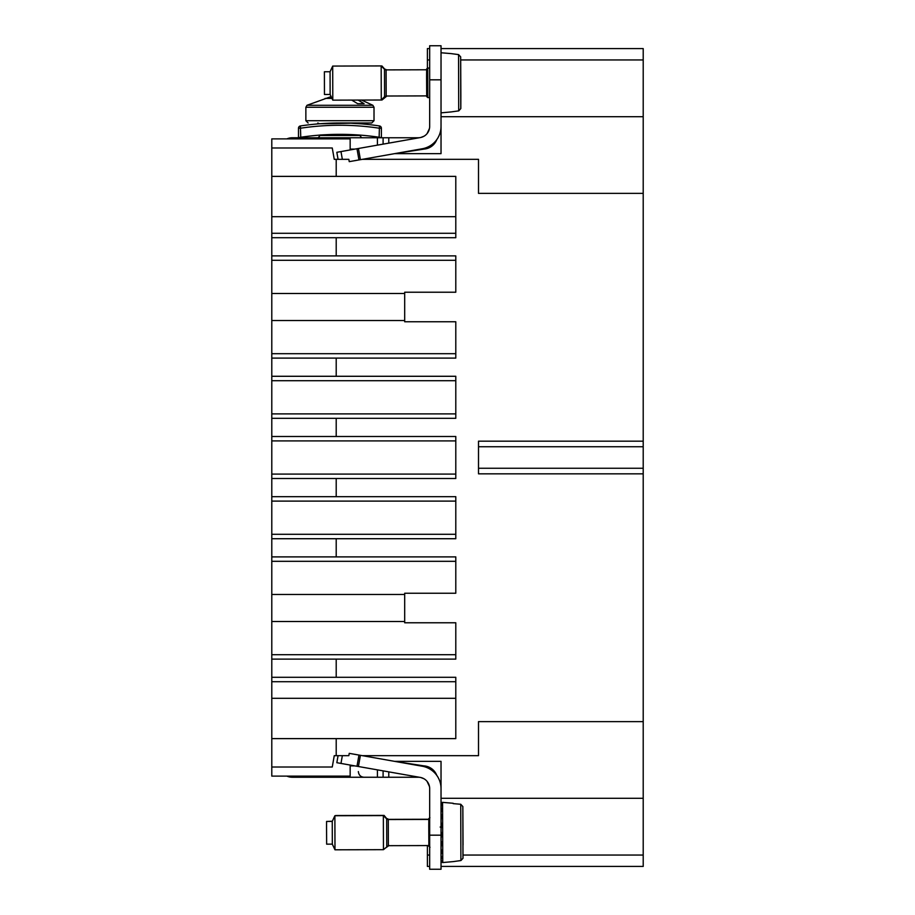 <?xml version="1.0" encoding="UTF-8"?>
<svg xmlns="http://www.w3.org/2000/svg" width="915" height="915" viewBox="0 0 915 915"><rect width="100%" height="100%" fill="white"/><g stroke="black" fill="none" stroke-linecap="round" stroke-linejoin="round"><path stroke-width="1.37" d="M350.159 765.054L350.159 776.114L271.789 776.114L271.789 767.022L332.259 767.022L334.261 755.664L348.832 755.664L349.244 753.354L360.407 755.321L358.44 766.518L420.282 777.418A11.357 11.357 0 0 1 429.673 788.604A11.357 11.357 0 0 0 429.604 787.346L429.089 785.001L429.604 787.346M455.796 698.305L271.789 698.305L271.789 767.022M271.789 698.305L271.789 677.294L455.796 677.294L455.796 738.622L336.205 738.622L336.205 755.664M336.205 538.718L271.789 538.718L271.789 496.685L455.796 496.685L455.796 538.718L336.205 538.718L336.205 556.892L455.796 556.892L455.796 593.24L404.682 593.24L404.682 622.772L455.796 622.772L455.796 659.12L271.789 659.12L271.789 677.294M271.789 659.12L271.789 538.718M271.789 478.511L271.789 418.315L336.205 418.315L336.205 436.489L455.796 436.489L455.796 478.511L271.789 478.511L271.789 496.685M271.789 418.315L271.789 176.378L455.796 176.378L455.796 237.706L336.205 237.706L336.205 255.88L271.789 255.88M350.159 149.946L350.159 138.886L271.789 138.886L271.789 176.378M441.03 788.044L441.03 761.349L394.537 761.349L423.988 765.889L420.305 765.889M271.789 738.622L336.205 738.622M455.796 681.709L271.789 681.709M336.205 659.12L336.205 677.294M455.796 654.694L271.789 654.694M404.682 621.514L271.789 621.514M404.682 594.487L271.789 594.487M455.796 561.307L271.789 561.307M336.205 556.892L271.789 556.892M455.796 534.291L271.789 534.291M455.796 501.111L271.789 501.111M336.205 478.511L336.205 496.685M455.796 474.096L271.789 474.096M455.796 440.904L271.789 440.904M336.205 436.489L271.789 436.489M336.205 255.88L455.796 255.88L455.796 292.228L404.682 292.228L404.682 321.76L455.796 321.76L455.796 358.108L336.205 358.108L336.205 376.282L455.796 376.282L455.796 418.315L336.205 418.315M455.796 413.889L271.789 413.889M455.796 380.709L271.789 380.709M336.205 376.282L271.789 376.282M336.205 358.108L271.789 358.108M455.796 353.693L271.789 353.693M404.682 320.513L271.789 320.513M404.682 293.486L271.789 293.486M455.796 260.306L271.789 260.306M271.789 237.706L336.205 237.706M455.796 233.291L271.789 233.291M336.205 176.378L336.205 159.336L334.261 159.336L332.259 147.978L271.789 147.978M441.03 126.956L441.03 153.651L394.537 153.651L423.988 149.111L420.305 149.111M362.329 755.664L478.511 755.664L478.511 721.626L643.211 721.626L643.211 798.303L441.03 798.303M441.03 761.349L441.03 782.645M360.407 159.679L358.44 148.482L420.282 137.582A11.357 11.357 0 0 0 429.673 126.396L429.673 45.75L441.03 45.75L441.03 126.396A22.715 22.715 0 0 1 422.261 148.768L349.244 161.646L348.832 159.336L336.205 159.336M643.211 721.626L643.211 473.833L478.511 473.833L478.511 441.167L643.211 441.167L643.211 193.374L478.511 193.374L478.511 159.336L362.329 159.336M441.03 48.587L643.211 48.587L643.211 193.374M643.211 116.697L441.03 116.697M441.03 132.355L441.03 153.651M643.211 441.167L643.211 473.833M643.211 798.303L643.211 866.413L441.03 866.413M429.673 866.413L427.397 866.413L427.397 845.563M643.211 446.737L478.511 446.737M643.211 468.263L478.511 468.263M427.397 68.122L427.397 59.944L429.673 59.944M427.397 59.944L427.397 48.587L429.673 48.587M423.988 778.768L420.786 777.521L423.988 778.768M423.988 766.61L423.988 765.889A14.766 14.766 0 0 1 436.352 774.41L436.844 775.474M295.637 776.114L295.637 777.247L292.354 777.247A13.633 13.633 0 0 1 286.898 776.114M429.49 786.557L427.065 781.364M441.03 784.441L440.287 782.84M429.673 788.604L429.673 869.25L441.03 869.25L441.03 788.604A22.715 22.715 0 0 0 422.261 766.232L360.407 755.321M383.099 770.865L383.099 777.247L377.426 777.247L377.426 769.858M388.784 771.86L388.784 777.247L383.099 777.247M388.784 777.247L418.315 777.247A11.357 11.357 0 0 1 428.151 782.92M350.159 765.889L354.894 765.889M295.637 777.247L377.426 777.247M338.07 755.664L336.834 762.698L358.44 766.518M423.988 136.232L420.786 137.479L423.988 136.232M383.099 144.135L383.099 137.753L292.354 137.753A13.633 13.633 0 0 0 286.898 138.886M423.988 148.39L423.988 149.076A14.766 14.766 0 0 0 436.352 140.59L436.844 139.526M429.49 128.443L427.065 133.636M441.03 130.559L440.287 132.16M383.099 137.753L418.315 137.753A11.357 11.357 0 0 0 428.151 132.08M429.604 127.654L429.089 129.999L429.604 127.654A11.357 11.357 0 0 0 429.673 126.396M295.637 137.753L295.637 138.886M350.159 149.111L354.894 149.111M338.07 159.336L336.834 152.302L358.44 148.482M330.075 71.759L330.132 94.474L324.459 94.497L324.39 71.77L330.075 71.759L332.705 66.074L332.797 100.147L381.269 100.01L381.166 65.926L332.705 66.074M460.783 108.576L460.634 56.89L460.817 108.576L458.758 110.875L451.152 111.927L458.712 110.875L458.552 54.603L450.992 53.596L458.587 54.603L460.668 56.89L460.783 108.576L458.712 110.875M460.817 108.576L460.851 95.32L460.817 108.576M460.668 56.89L460.851 95.32L460.668 56.844L458.552 54.603M353.373 100.97L353.693 100.09M353.087 100.81L353.144 100.09M339.934 122.987L371.742 122.987L374.018 120.711L305.862 120.711L305.862 107.261L307.017 105.282L330.658 96.761L330.91 98.397M326.575 98.397L330.658 96.761M325.054 98.397L331.985 98.397M361.711 137.753L359.812 135.489L320.056 135.489L318.168 137.753M358.108 100.078L364.079 103.681L357.651 103.681L364.079 103.681M351.715 100.09L357.651 103.681M359.378 122.987L362.088 122.987L360.373 123.777M332.317 844.145L326.644 844.156L326.552 827.354L326.575 821.441L332.248 821.418L334.879 815.734L334.981 849.806L332.317 844.145L332.248 821.418M428.861 845.563L388.349 845.677L383.454 849.669L383.351 815.597L334.89 815.734M460.771 804.274L462.853 806.561L463.036 844.98L462.853 806.504L463.001 858.293L460.931 860.546L453.337 861.598L460.897 860.546L460.737 804.274L453.154 803.622L460.771 804.274L462.818 806.561L462.967 858.247L460.897 860.546M441.03 832.353L442.471 832.742L441.03 837.911M441.03 841.514L442.505 842.029L441.03 846.752M441.03 849.772L442.551 850.378L441.03 854.164M441.03 856.326L442.597 856.966L441.03 859.357M441.03 860.523L442.643 861.164L441.03 861.816M442.677 862.559L441.03 861.987L442.746 862.548L442.574 802.364L453.165 803.267M441.03 819.577L442.437 814.99L441.03 814.922M441.03 823.191L442.448 823.42L441.03 828.521M441.03 802.81L442.505 802.364L441.03 802.81M441.03 803.29L442.505 802.364M441.03 804.205L442.471 803.919L441.03 806.332M441.03 808.38L442.448 808.277L441.03 811.937M441.03 834.171L441.488 832.478M440.149 827.046L441.476 827.377M327.284 821.441L332.339 821.224M384.048 816.294L384.071 815.391L335.611 815.539M389.081 845.483L384.151 848.96M325.18 94.485L330.143 94.474L332.797 100.147M381.875 66.635L384.483 69.231L384.563 96.681L381.269 100.01M426.596 69.769L386.096 69.895L386.176 96.018L426.676 95.892L386.896 96.018L381.99 100.01L381.967 99.3M300.749 137.25L298.484 137.605L298.484 128.191A2.276 2.276 0 0 1 300.417 125.95L300.749 137.25A265.59 265.59 0 0 1 379.13 137.25L381.395 137.605L381.395 128.191A2.276 2.276 0 0 0 379.462 125.95A265.59 265.59 0 0 0 300.417 125.95M330.132 134.528C306.388 136.106 327.193 133.876 349.736 134.528L349.793 134.528M379.13 137.25L379.462 125.95A2.276 2.276 0 0 1 381.395 128.191L379.13 128.191A263.314 263.314 0 0 0 300.749 128.191L298.484 128.191M317.791 122.987L319.507 123.777L350.925 123.216L361.505 123.868M455.796 216.695L271.789 216.695M427.397 855.056L429.673 855.056M463.024 855.056L643.211 855.056M460.714 59.944L643.211 59.944M429.673 835.178L441.03 835.178M342.347 755.664L340.975 763.43M358.966 755.069L356.987 766.255M293.372 777.247L293.372 776.114M429.673 79.822L441.03 79.822M388.784 143.14L388.784 137.753M377.426 137.753L377.426 145.142M342.347 159.336L340.975 151.57M358.966 159.931L356.987 148.745M293.372 137.753L293.372 138.886M426.722 89.373L426.584 76.3L426.699 96.578L427.831 97.596L427.74 68.065L426.665 68.877L426.584 76.3M305.862 107.261L374.018 107.261L372.863 105.282L361.539 100.067L381.99 100.01M307.017 105.282L372.863 105.282M386.748 846.352L386.668 818.891L383.351 815.597M388.349 845.677L388.28 819.554L386.668 818.891M428.895 839.032L428.769 825.971L428.872 846.249L430.016 847.267M463.001 858.293L462.818 806.561M387.377 819.371L384.071 815.391M388.989 819.554L387.388 818.696M385.204 69.712L381.898 65.926M427.831 97.596L428.506 97.596M319.255 776.114L315.847 777.247M358.348 771.562C358.749 775.074 360.647 776.972 364.033 777.247M386.096 69.895L384.483 69.231M386.176 96.018L384.563 96.681M429.673 68.065L427.74 68.065M451.152 111.927L441.076 112.842M450.992 53.596L441.03 52.761M305.862 120.711L308.138 122.987M374.018 120.711L374.018 107.261M383.454 849.669L334.981 849.806M428.78 819.44L388.28 819.554M428.769 825.959L428.838 818.548L429.924 817.736M453.337 861.598L442.746 862.548M441.59 802.501L442.574 802.364M428.78 819.245L389.001 819.36M386.828 69.895L385.215 69.231M317.15 123.971L319.564 123.777"/></g></svg>
